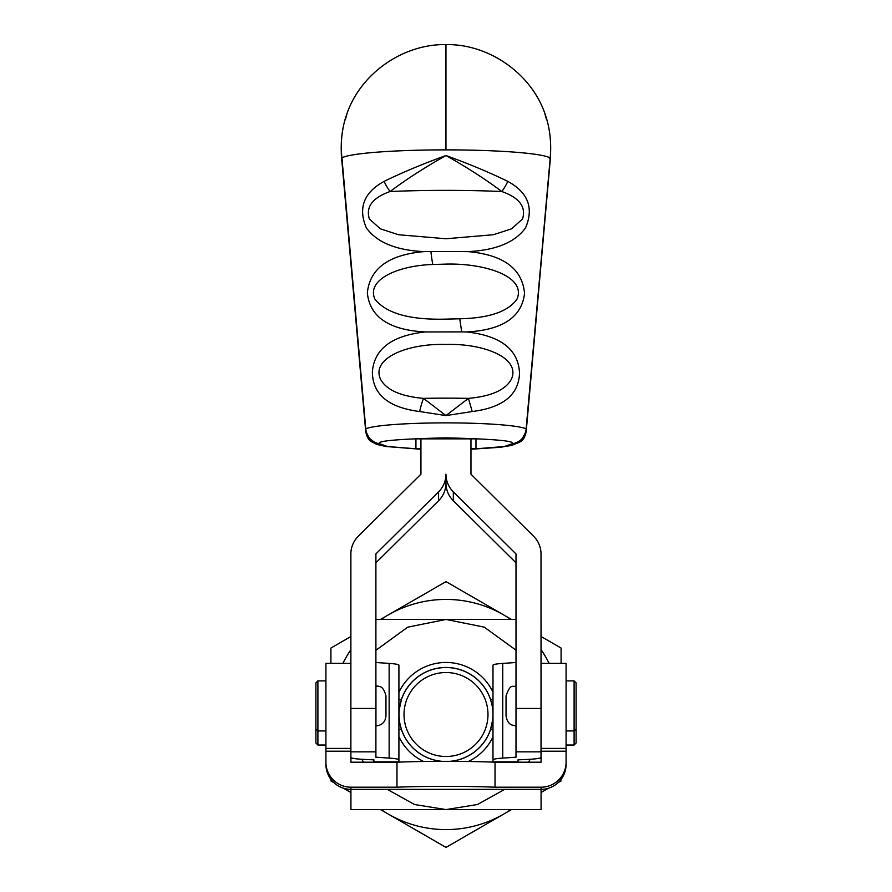 <?xml version="1.0" encoding="UTF-8"?>
<svg xmlns="http://www.w3.org/2000/svg" width="892" height="892" viewBox="0 0 892 892"><rect width="100%" height="100%" fill="white"/><g stroke="black" fill="none" stroke-linecap="round" stroke-linejoin="round"><path stroke-width="1.34" d="M546.618 119.829C544.354 112.124 544.354 111.779 546.618 118.792C550.197 131.057 551.39 144.147 550.208 158.062L526.191 428.952A81.261 7.214 180 0 0 445.955 422.875A81.261 7.214 180 0 0 365.709 428.952L341.692 158.062C340.51 144.147 341.703 131.057 345.282 118.792C347.546 111.779 347.546 112.124 345.282 119.829M345.271 118.837L346.665 114.511C360.48 73.189 403.507 43.775 445.955 44.6L445.955 149.878A105.055 9.333 180 0 0 341.692 158.062L341.669 158.096C340.476 144.203 341.681 131.124 345.271 118.837L345.282 118.792M341.246 150.124L365.976 431.037M341.357 155.186L365.675 431.193C366.679 436.556 368.53 440.001 371.195 441.562L365.709 431.226M525.923 431.037L550.542 155.186M374.83 442.309A2.999 1.962 -67 0 0 375.086 442.454A2.999 1.962 -67 0 0 375.354 442.532L378.398 443.692L375.354 443.547L371.195 441.562L376.825 444.439L385.835 446.502L420.935 449.256M526.191 431.226L520.705 441.562L516.546 443.547L513.502 443.692L516.546 442.532A2.999 1.962 67 0 0 516.814 442.454L516.814 442.454A2.999 1.962 67 0 0 517.07 442.309M550.554 155.163L550.654 150.124M516.546 442.532C521.898 440.313 525.109 435.787 526.191 428.952L550.23 158.096C551.423 144.203 550.219 131.124 546.629 118.837L545.235 114.511C531.42 73.189 488.392 43.775 445.955 44.6M470.965 448.631L475.971 448.631L475.971 438.853L415.928 438.853L415.928 448.631L420.935 448.631M516.546 443.547A2.999 2.085 -104.2 0 0 517.706 442.042M375.354 443.547A2.999 2.085 -75.8 0 1 374.194 442.042M365.72 429.041L365.675 428.996C365.408 434.114 368.552 438.596 375.086 442.454L376.881 443.09M472.214 411.535C503.121 407.622 518.888 394.732 519.512 372.878C518.252 349.385 500.646 335.749 466.717 331.958C502.62 330.029 521.898 317.139 524.541 293.278C522.233 268.637 503.367 254.744 467.954 251.611C495.974 250.262 515.186 242.323 525.589 227.794C533.996 207.925 528.064 192.449 507.771 181.366C489.53 172.457 468.913 163.849 445.955 155.52C422.986 163.849 402.37 172.457 384.129 181.366C363.825 192.482 357.893 207.97 366.333 227.828C376.758 242.345 395.959 250.273 423.945 251.611C388.778 254.733 369.912 268.47 367.348 292.821C369.745 316.972 389.023 330.018 425.183 331.958C392.112 335.604 374.506 348.739 372.399 371.384C372.254 394.086 388.02 407.477 419.686 411.535L445.955 415.594L472.214 411.535L468.434 398.367L445.955 415.594L423.466 398.367C400.675 396.327 386.359 389.96 380.527 379.245C370.838 358.105 408.09 343.186 445.955 344.479C483.899 343.23 520.973 358.026 511.372 379.245C505.541 389.96 491.224 396.327 468.434 398.367A109.448 9.723 180 0 0 445.955 398.155A109.448 9.723 180 0 0 423.466 398.367A30.027 9.299 -76.8 0 0 419.686 411.535M415.928 448.631L415.928 438.853M475.971 438.853L475.971 448.631M341.669 158.096L365.709 428.952C366.79 435.798 370.002 440.325 375.354 442.532M432.776 264.5L445.955 264.11C484.356 263.04 526.67 276.208 517.003 299.099C508.239 311.587 489.162 318.143 459.748 318.79L445.955 319.124C409.852 320.072 386.169 313.404 374.896 299.099C366.077 279.285 398.947 265.459 432.776 264.5A30.027 4.672 83.9 0 1 430.903 251.511L423.945 251.611M459.748 318.79L461.71 331.891L466.717 331.958M467.954 251.611L430.903 251.511M461.71 331.891L425.183 331.958M507.771 181.366A30.027 16.034 124.5 0 1 501.828 191.524C519.367 197.745 526.269 206.888 522.545 218.964L511.551 228.831L493.421 234.73L445.955 238.755L398.49 234.73L380.36 228.831L369.355 218.964C365.631 206.899 372.533 197.756 390.072 191.524A30.027 16.034 -124.5 0 1 384.129 181.366M390.072 191.524C406.206 179.404 424.837 167.406 445.955 155.52C467.062 167.406 485.694 179.404 501.828 191.524A125.315 11.128 0 0 0 445.955 190.364A125.315 11.128 0 0 0 390.072 191.524M375.945 696.362L375.945 725.921C382.021 725.33 385.355 721.996 385.957 715.919L385.957 695.894C383.047 684.599 378.609 686.695 375.945 685.892L375.945 696.362M315.902 728.92L317.898 730.927L317.898 680.886L315.902 682.893L315.902 743.025L317.898 745.032L325.915 745.032M506.043 715.574L506.043 696.239M576.098 728.92L574.102 730.927L574.102 745.032L576.098 743.025L576.098 682.893L574.102 680.886L574.102 730.927L566.086 730.927M541.076 619.438L541.076 663.369L566.086 663.369L566.086 764.355A25.021 24.998 -0 0 1 541.076 789.353L350.924 789.353A25.021 24.998 180 0 1 325.915 764.355L325.915 663.369L350.879 663.369M350.879 751.198L325.915 751.198M396.973 762.203A70.055 3.022 -0 0 1 495.027 762.203L495.027 787.201A70.055 3.022 180 0 0 396.973 787.201L396.973 762.203L350.924 762.203L350.924 757.576M396.973 787.201L350.924 787.201A25.021 24.998 180 0 1 325.915 762.203M541.076 663.369L541.076 751.198L566.086 751.198M495.027 762.203L541.076 762.203L541.076 751.198M495.027 787.201L541.076 787.201L541.076 809.579L350.924 809.579L350.924 787.201M566.086 762.203A25.021 24.998 180 0 1 541.076 787.201M325.915 730.927L317.898 730.927L317.898 745.032M342.896 663.369A115.09 115.09 0 0 1 350.879 649.722M350.879 636.531L330.91 648.06L330.91 663.369M503.222 814.363A115.09 115.09 0 0 1 388.778 814.363L446 847.4L511.506 809.579M510.86 809.579A115.09 115.09 0 0 1 503.868 813.983M511.506 619.438L503.868 615.023A115.09 115.09 0 0 1 510.86 619.438M541.076 649.655A115.09 115.09 0 0 1 549.104 663.369M503.868 615.023L446 581.617L388.778 614.655A115.09 115.09 0 0 1 503.222 614.655M388.778 614.655L380.494 619.438M381.14 619.438A115.09 115.09 0 0 1 388.132 615.023M380.494 809.579L388.132 813.983A115.09 115.09 0 0 1 381.14 809.579M388.132 813.983L388.778 814.363M561.09 663.369L561.09 648.06L541.076 636.509M541.076 792.509L548.491 788.227M558.069 782.697L561.09 780.957M330.91 779.352L330.91 780.957L333.931 782.697M343.509 788.227L350.924 792.509M450.337 761.344A47.031 47.031 0 0 0 490.578 729.522M490.578 699.495A47.031 47.031 0 0 0 401.422 699.495M468.367 761.5A52.037 52.037 0 0 0 492.986 736.881M492.986 692.136A52.037 52.037 0 0 0 398.914 692.348M541.076 663.403L541.076 690.642M375.9 619.438L516 619.438M401.422 729.522A47.031 47.031 0 0 0 441.663 761.344M398.914 736.669A52.037 52.037 0 0 0 423.633 761.5M361.84 759.27L363.501 762.203M387.24 789.353L414.501 804.517L446 809.579L477.454 804.517L504.738 789.353M528.521 762.203L530.183 759.259M516 650.168L484.245 627.143L446 619.438L407.733 627.165L375.9 650.268M375.9 662.5L389.146 663.403A25.021 2.219 0 0 1 398.914 665.164L398.914 762.047L373.893 762.047L373.893 759.861L364.114 759.393A25.021 2.219 180 0 1 350.879 757.431L350.879 553.932A25.021 24.92 180 0 1 358.261 536.259L420.935 474.187L420.935 438.853M373.893 761.857L398.914 761.857L398.914 733.703M398.914 695.314L398.914 667.16M398.914 759.861A25.021 2.219 180 0 0 389.146 758.1L375.9 757.197L375.9 708.438L350.879 708.438M516 562.819L453.326 500.747A25.021 24.92 180 0 1 445.955 483.074A25.021 24.92 180 0 1 438.574 500.747L375.9 562.819M445.955 483.074L445.955 474.187A25.021 24.92 180 0 1 438.574 491.86L375.9 553.932L375.9 708.438M502.753 758.1A25.021 2.219 180 0 0 492.986 759.861L492.986 665.164A25.021 2.219 0 0 1 502.753 663.403L502.753 758.1L516 757.197L516 553.932L453.326 491.86A25.021 24.92 180 0 1 445.955 474.187M502.753 663.403L516 662.5M470.965 438.853L470.965 474.187L533.639 536.259A25.021 24.92 180 0 1 541.02 553.932L541.02 757.431A25.021 2.219 180 0 1 527.785 759.393L518.007 759.861L518.007 762.047L492.986 761.857L518.007 761.857M492.986 759.861L492.986 761.857M404.02 714.514A41.98 41.98 0 0 0 446 756.494A41.98 41.98 0 0 0 487.98 714.514A41.98 41.98 0 0 0 446 672.523A41.98 41.98 0 0 0 404.02 714.514M442.22 761.344A46.986 46.986 0 0 1 399.014 714.514A46.986 46.986 0 0 1 446 667.528A46.986 46.986 0 0 1 492.986 714.514A46.986 46.986 0 0 1 449.78 761.344M492.986 699.495L490.522 699.495L491.938 704.624M399.326 709.118L401.478 699.495L398.914 699.495M492.674 719.9L490.522 729.522L492.986 729.522M399.014 714.514L399.326 719.9M398.914 729.522L401.478 729.522L400.062 724.393M420.935 449.189L387.541 446.524L379.646 443.737C375.878 440.96 397.977 438.998 445.955 437.849C493.923 438.998 516.022 440.96 512.253 443.737L504.359 446.524L470.965 449.189M342.539 160.058L341.669 160.326M550.208 158.062L549.361 158.207L550.208 158.062A105.055 9.333 180 0 0 445.955 149.878M550.208 160.359L526.235 431.193C525.265 436.456 523.426 439.912 520.705 441.562L511.774 445.398L500.334 447.282L470.965 449.256M350.879 748.399L325.915 748.399M566.086 748.399L541.076 748.399M375.9 751.856L350.879 751.856M389.146 663.403L389.146 758.1M438.574 500.747L438.574 491.86M453.326 500.747L453.326 491.86M516 708.438L541.02 708.438M516 751.856L541.02 751.856M515.019 443.09L516.814 442.454C521.686 441.016 524.819 436.534 526.235 428.996M341.223 148.986L341.335 155.175M550.676 148.986L550.23 160.326M317.898 680.886L325.915 680.886M516.055 725.921L511.863 725.006C511.975 724.951 507.28 724.059 506.043 715.919M574.102 680.886L566.086 680.886M516.055 685.892C513.09 687.81 510.804 682.213 506.043 695.894M574.102 745.032L566.086 745.032"/></g></svg>
